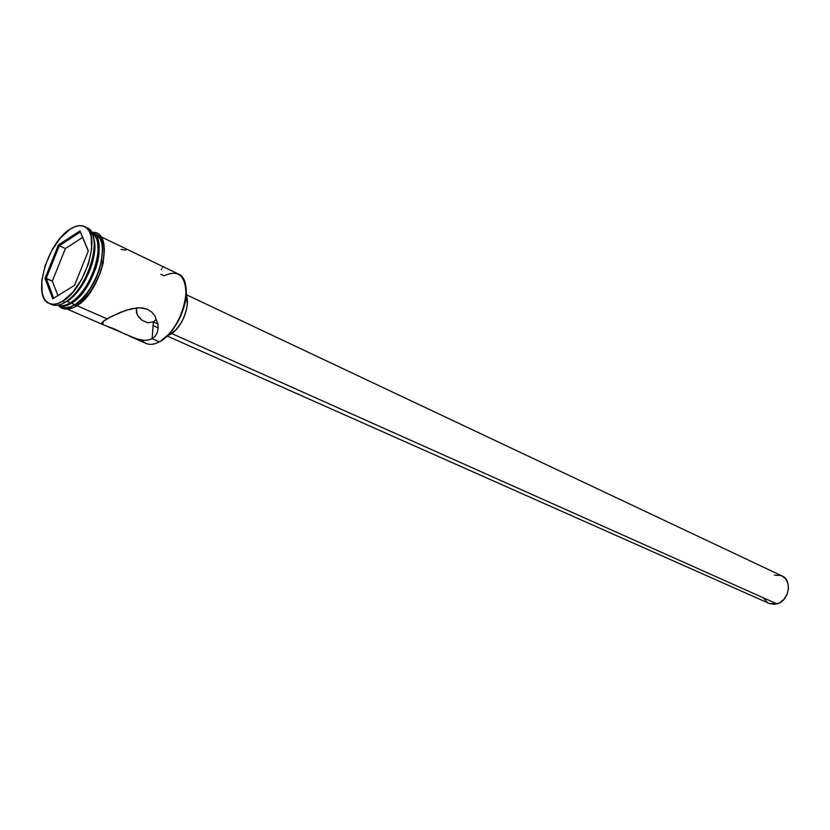 <?xml version="1.0" encoding="UTF-8"?>
<svg xmlns="http://www.w3.org/2000/svg" width="830" height="830" viewBox="0 0 830 830"><rect width="100%" height="100%" fill="white"/><g stroke="black" fill="none" stroke-linecap="round" stroke-linejoin="round"><path stroke-width="1.25" d="M160.823 274.274L164.039 275.809C178.305 269.262 185.64 275.519 186.013 294.577C185.007 312.402 172.298 334.874 159.36 341.856C181.646 331.014 195.527 280.084 178.16 273.921L100.679 236.612M160.429 341.234C175.669 333.162 189.52 302.929 185.671 286.111L186.138 295.148L185.277 301.798L180.909 315.701L173.657 328.535L169.31 333.888L160.418 341.234M126.399 334.77L113.928 328.773L103.335 324.821L101.851 323.793L102.277 322.165L110.826 316.676L126.15 310.244L137.251 307.837L142.646 307.93L147.595 309.331L151.755 312.07L154.868 315.815L157.991 324.52L158.063 328.877L157.119 332.872L155.127 336.233L152.129 338.682L153.363 321.864L157.897 323.897L153.363 321.864L147.854 322.797L142.21 320.401L138.683 316.967L136.992 314.062L136.307 307.92L136.442 312.464L137.739 315.556L142.21 320.401L147.854 322.797L153.363 321.864L152.129 338.682L148.3 340.041L143.849 340.3L136.587 338.899L104.902 325.412M167.204 336.046L769.182 603.452L776.932 603.887L171.706 333.515L776.932 603.887C789.123 601.045 792.702 580.191 781.818 575.854L186.169 294.64M169.133 334.085L170.109 334.511C181.376 328.867 190.921 305.44 186.138 295.252L187.279 304.091L186.709 308.459L183.845 317.589L181.666 321.978L176.23 329.531L170.109 334.511L169.133 334.085M103.771 324.997L102.868 324.603L103.159 321.324M70.425 302.805L71.556 302.213C78.321 297.929 84.421 290.78 89.858 280.768L93.8 272.167C98.262 260.267 99.527 250.235 97.608 242.07L98.303 253.97L95.305 267.966L92.555 275.166L85.137 288.539L80.759 294.162L76.173 298.779L70.425 302.805C92.203 291.019 107.599 238.75 91.508 232.213C99.704 238.469 100.316 251.666 93.365 271.794L89.298 280.685C83.685 291.008 77.397 298.385 70.425 302.805L66.971 301.29C73.746 296.995 79.908 289.857 85.449 279.876L90.242 269.408C94.713 257.124 95.886 246.863 93.78 238.635C99.393 255.215 83.695 291.973 66.971 301.29L70.425 302.805C65.726 305.606 61.628 306.384 58.1 305.129C61.628 306.384 65.726 305.606 70.425 302.805M85.656 227.244C95.616 232.442 96.903 246.271 89.536 268.754L84.484 279.772C78.653 290.261 72.179 297.773 65.062 302.286L66.971 301.29L65.062 302.286C88.25 289.691 104.383 233.718 86.88 227.731L84.515 226.59C101.986 232.556 85.812 288.591 62.634 301.217L65.062 302.286L62.634 301.217L72.615 292.461L81.693 279.326L88.426 263.919L91.715 248.699L91.082 236.094L89.318 231.394L86.673 228.032L83.28 226.102L79.265 225.667L74.783 226.725L70.011 229.225C75.592 225.615 80.427 224.743 84.515 226.59M102.246 324.219L101.717 323.316L102.277 322.165L106.894 318.813L76.993 305.689L106.894 318.813L120.713 312.205L131.7 308.708L139.98 307.743L147.595 309.331L151.755 312.07L154.868 315.815L157.991 324.52L158.063 328.877L157.119 332.872L155.127 336.233L152.129 338.682L159.36 341.856L152.129 338.682L148.3 340.041L143.849 340.3L139.077 339.574L128.972 335.963M58.671 305.388L62.592 306.166L66.856 305.43L71.453 303.261C66.535 306.187 62.271 306.903 58.671 305.388L62.094 306.882C65.705 308.387 69.969 307.681 74.887 304.766L71.453 303.261L80.946 294.972L89.578 282.542L95.948 267.945L97.94 260.558L99.04 253.513L98.397 241.54L96.695 237.079L92.078 232.473C108.792 238.2 93.551 291.32 71.453 303.261L74.887 304.766C96.996 292.865 112.185 239.839 95.44 234.091L92.151 232.504M99.31 236.114L101.862 239.341L103.584 243.823L104.393 249.394L103.169 262.903L101.167 270.31L94.786 284.949L90.657 291.579L81.371 302.162L76.578 305.689C83.716 302.639 91.58 291.797 100.181 273.163C106.479 251.324 105.203 238.386 96.342 234.351M91.902 232.39C115.723 229.848 102.132 292.336 76.08 306.26L74.866 304.942L84.411 296.632L93.074 284.171L96.633 276.971L101.468 262.104L102.702 248.585L101.893 243.014L100.181 238.532L97.629 235.305L93.717 233.261C103.096 236.187 104.819 248.834 98.905 271.171C90.252 290.542 82.232 301.798 74.866 304.942L76.464 306.021M70.011 229.225L60.331 238.065L51.626 250.836L45.142 265.662L41.811 280.405L42.164 292.938L43.731 297.752L46.19 301.352L49.427 303.573L53.359 304.309L57.81 303.521L62.634 301.217C57.488 304.309 53.037 305.077 49.281 303.5C31.53 297.503 47.051 242.868 70.011 229.225M44.996 278.392L58.432 244.923L79.95 230.896L88.343 250.836L74.555 285.323L52.736 298.831L44.996 278.392L52.736 298.831L74.555 285.323L88.343 250.836L79.95 230.896L88.26 251.044L79.95 230.896L58.432 244.923L44.996 278.392L52.332 281.09L57.913 295.625L52.332 281.09L46.21 278.351L59.303 245.732L65.383 248.564L52.332 281.09L65.383 248.564L59.303 245.732L80.292 232.078L59.303 245.732L58.432 244.923L59.303 245.732L46.21 278.351L44.996 278.392M49.292 303.51L51.699 304.548C55.454 306.125 59.916 305.367 65.062 302.286C59.314 305.71 54.469 306.26 50.526 303.946M69.544 303.313L71.556 302.213L69.554 303.313M74.866 304.942L70.249 307.11L65.964 307.847L60.341 306.114M62.26 306.955L66.027 307.66L70.28 306.924L74.887 304.766L79.649 301.249L88.893 290.708L96.539 276.94L101.353 262.145L102.578 248.699L101.779 243.159L100.067 238.698L95.367 234.05M62.883 307.39L63.889 307.878M67.666 308.594L71.951 307.857M141.992 340.124L141.992 340.124C146.184 345.124 151.963 345.705 159.36 341.856C154.401 344.533 150.043 345.083 146.288 343.506L130.258 336.534M125.921 250.1L121.056 249.446M160.117 265.237L136.141 253.71M162.441 267.675L162.421 267.115M161.165 269.501L161.705 268.962M155.594 320.027L153.363 321.864L155.594 320.027M167.65 335.611L170.109 334.511L167.65 335.611M157.845 327.985L158.074 328.742M781.777 575.833L785.253 578.427L787.815 582.992L788.469 588.584L787.11 594.342L783.935 599.364L779.453 602.871L774.349 604.344L769.161 603.441M767.262 602.341L763.953 598.534M774.411 575.169L781.196 575.584M82.388 285.043L84.536 279.679L82.388 285.043M92.151 260.62L93.977 256.034L92.151 260.62M94.267 254.25L93.583 253.928L94.267 254.25M53.742 298.209L46.21 278.351L53.742 298.209M82.554 237.463L65.383 248.564L82.554 237.463M94.34 253.741L93.811 252.496L94.34 253.741M158.136 327.84L153.094 325.588M89.298 280.685L89.858 280.768M89.536 268.754L90.242 269.408M84.484 279.772L85.449 279.876M58.494 305.315C59.303 306.986 65.134 312.308 76.08 306.26M67.427 309.196L103.283 324.8"/></g></svg>
